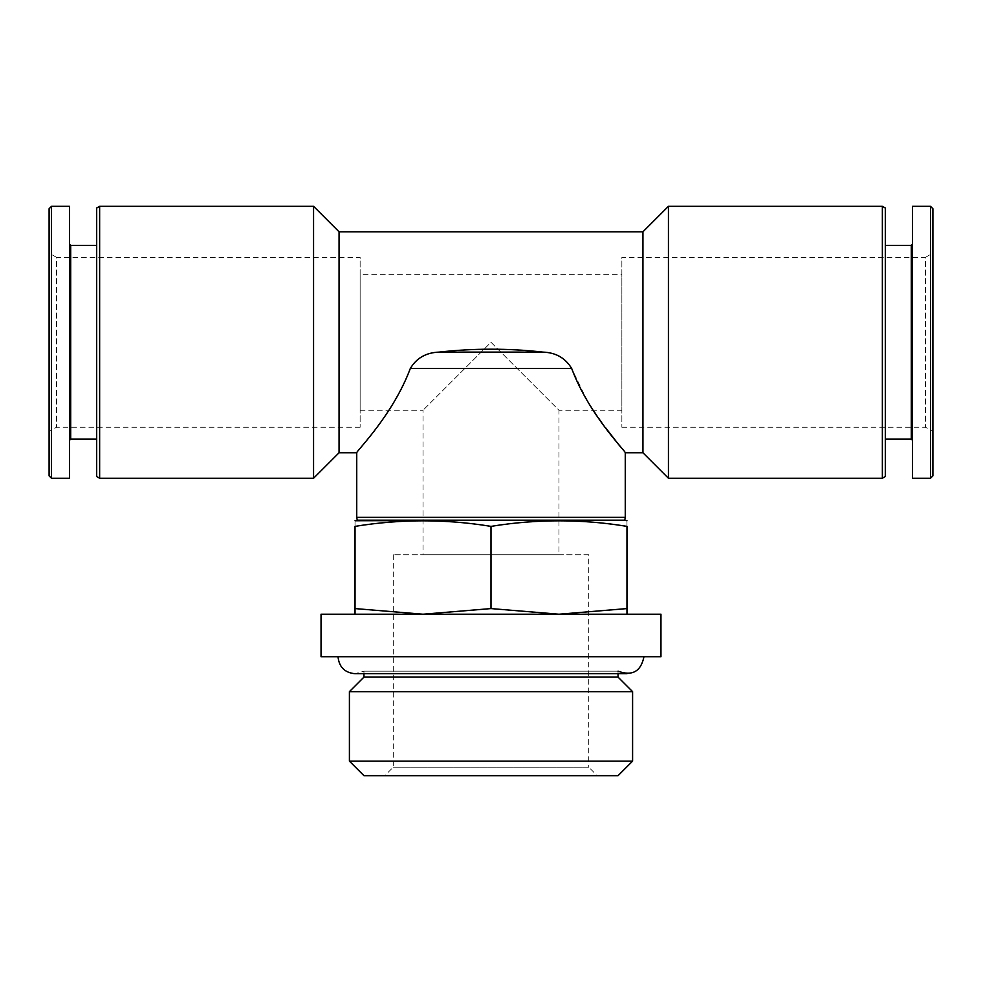 <?xml version="1.0" encoding="UTF-8"?>
<svg xmlns="http://www.w3.org/2000/svg" width="982" height="982" viewBox="0 0 982 982"><rect width="100%" height="100%" fill="white"/><g stroke="black" fill="none" stroke-linecap="round" stroke-linejoin="round"><path stroke-width="0.74" stroke-dasharray="4.91 3.68" d="M626.97 614.216L355.03 614.216L423.021 614.216L491 608.582L558.979 614.216L626.97 608.582L626.97 614.216L423.021 614.216L355.03 608.582L355.03 526.377C355.03 518.962 355.03 518.962 355.03 526.377C400.349 518.962 445.681 518.962 491 526.377C536.319 518.962 581.651 518.962 626.97 526.377C626.97 518.962 626.97 518.962 626.97 526.377L626.97 608.582M355.03 614.216L355.03 608.582M558.979 554.732L423.021 554.732L558.979 554.732L558.979 410.267L491 342.288L423.021 410.267L491 342.288L558.979 410.267L621.876 410.267L621.876 274.297L621.876 410.267M642.94 452.763L642.94 231.813M339.06 452.763L339.06 231.813M571.696 368.52C565.509 358.062 555.91 352.587 542.923 352.108C508.308 348.229 473.692 348.229 439.077 352.108C426.2 352.55 416.601 358.025 410.304 368.52C392.64 415.705 355.828 451.695 356.736 452.763C355.754 451.769 392.714 415.619 410.304 368.52L571.696 368.52L587.629 401.552L605.563 427.722M619.691 445.914L625.264 452.763M668.435 478.259L668.435 206.318M882.364 478.259L882.364 206.318M885.31 476.552L885.31 208.012M885.31 245.402L885.31 439.163L885.31 245.402M911.308 439.163L911.308 245.402M912.499 244.199L912.499 440.366L912.499 244.199M912.499 478.259L912.499 206.318M930.494 478.259L930.494 206.318M932.9 475.853L932.9 208.724M932.9 253.049L932.9 431.515L932.9 253.049L925.535 257.309L925.535 427.268L925.535 257.309L621.876 257.309L621.876 427.268L621.876 257.309M49.1 475.853L49.1 208.724M49.1 253.049L49.1 431.515L49.1 253.049L56.465 257.309L56.465 427.268L56.465 257.309L360.124 257.309L360.124 427.268L360.124 257.309M51.506 478.259L51.506 206.318M69.501 478.259L69.501 206.318M69.501 244.199L69.501 440.366L69.501 244.199M70.692 439.163L70.692 245.402M96.69 245.402L96.69 439.163L96.69 245.402M96.69 476.552L96.69 208.012M99.636 478.259L99.636 206.318M313.565 478.259L313.565 206.318M356.736 517.342L625.264 517.342M357.239 520.202L624.761 520.202M356.736 520.288L625.264 520.288M321.04 614.216L660.96 614.216M321.04 656.712L660.96 656.712M643.971 656.712L338.029 656.712L643.971 656.712M618.046 671.172L363.954 671.172L618.046 671.172L618.046 673.713L363.954 673.713L363.954 671.172L355.03 673.713M363.954 677.114L618.046 677.114M349.408 691.659L632.592 691.659M349.408 761.136L632.592 761.136M363.954 775.682L618.046 775.682M597.228 775.682L384.772 775.682L597.228 775.682L588.734 767.188L393.266 767.188L588.734 767.188L588.734 554.732L393.266 554.732L588.734 554.732M360.124 274.297L360.124 410.267L360.124 274.297L621.876 274.297M491 608.582L491 526.377M439.077 352.108L542.923 352.108M360.124 410.267L423.021 410.267L423.021 554.732M393.266 554.732L393.266 767.188L384.772 775.682M360.124 427.268L56.465 427.268L49.1 431.515M621.876 427.268L925.535 427.268L932.9 431.515"/><path stroke-width="1.47" d="M626.97 614.216L626.97 608.582L558.979 614.216L491 608.582L423.021 614.216L355.03 608.582L355.03 614.216M642.94 452.763L625.264 452.763L625.264 517.342L356.736 517.342L356.736 452.763L339.06 452.763L339.06 231.813L642.94 231.813L642.94 452.763L668.435 478.259L882.364 478.259L882.364 206.318L668.435 206.318L668.435 478.259M410.304 368.52C392.64 415.705 355.828 451.695 356.736 452.763C355.754 451.769 392.714 415.619 410.304 368.52C416.491 358.062 426.09 352.587 439.077 352.108C473.692 348.229 508.308 348.229 542.923 352.108C555.8 352.55 565.399 358.025 571.696 368.52C589.36 415.705 626.172 451.695 625.264 452.763C626.246 451.769 589.286 415.619 571.696 368.52L410.304 368.52M605.563 427.722L619.691 445.914M642.94 231.813L668.435 206.318M882.364 206.318L885.31 208.012L885.31 476.552L882.364 478.259M885.31 245.402L911.308 245.402L911.308 439.163L912.499 440.366M911.308 245.402L912.499 244.199M912.499 206.318L912.499 478.259L930.494 478.259L930.494 206.318L912.499 206.318M930.494 206.318L932.9 208.724L932.9 475.853L930.494 478.259M51.506 206.318L49.1 208.724L49.1 475.853L51.506 478.259L69.501 478.259L69.501 206.318L51.506 206.318L51.506 478.259M69.501 244.199L70.692 245.402L70.692 439.163L69.501 440.366M70.692 245.402L96.69 245.402M99.636 206.318L96.69 208.012L96.69 476.552L99.636 478.259L313.565 478.259L313.565 206.318L99.636 206.318L99.636 478.259M339.06 231.813L313.565 206.318M625.264 517.342L624.761 520.202L357.239 520.202L356.736 517.342M624.761 520.202L355.03 520.742M626.97 608.582L626.97 526.377C626.97 518.962 626.97 518.962 626.97 526.377C581.651 518.962 536.319 518.962 491 526.377C445.681 518.962 400.349 518.962 355.03 526.377C355.03 518.962 355.03 518.962 355.03 526.377L355.03 608.582M625.264 520.288L626.97 520.742M660.96 614.216L321.04 614.216L321.04 656.712L660.96 656.712L660.96 614.216M643.971 656.712C640.902 671.541 632.273 676.352 618.046 671.172M338.029 656.712C339.048 667.036 344.707 672.707 355.03 673.713L626.97 673.713L618.046 673.713L618.046 677.114L363.954 677.114L349.408 691.659L349.408 761.136L632.592 761.136L632.592 691.659L349.408 691.659M618.046 677.114L632.592 691.659M632.592 761.136L618.046 775.682L363.954 775.682L349.408 761.136M491 608.582L491 526.377M542.923 352.108L439.077 352.108M885.31 439.163L911.308 439.163M70.692 439.163L96.69 439.163M339.06 452.763L313.565 478.259M355.042 673.713L363.954 673.713L363.954 677.114"/></g></svg>
